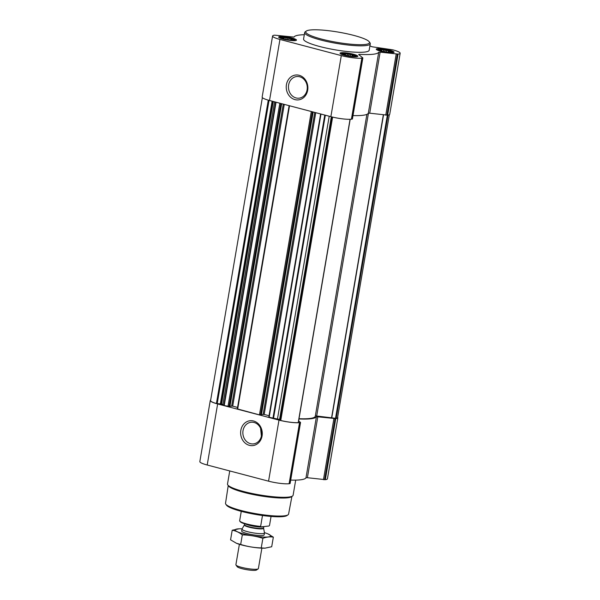 <?xml version="1.0" encoding="UTF-8"?>
<svg xmlns="http://www.w3.org/2000/svg" width="600" height="600" viewBox="0 0 600 600"><rect width="100%" height="100%" fill="white"/><g stroke="black" fill="none" stroke-linecap="round" stroke-linejoin="round"><path stroke-width="0.9" d="M254.085 422.482A10.883 9.397 83.6 0 1 261.683 433.778A10.883 9.397 83.6 0 1 253.485 443.888A10.883 9.397 83.6 0 1 242.933 434.115A10.883 9.397 83.6 0 1 251.062 422.257A10.883 9.397 83.6 0 1 254.085 422.482M261.382 436.162L260.587 428.287M379.192 49.117A7.035 1.125 9.7 0 0 378.457 49.867A7.035 1.125 9.7 0 0 384.975 51.802A7.035 1.125 9.7 0 0 391.77 52.14A7.035 1.125 9.7 0 0 388.013 50.123A7.035 1.125 9.7 0 0 379.192 49.117M379.418 50.625L378.63 49.852L379.447 50.137L379.53 49.47L380.978 49.965L381.93 49.485L383.61 50.16L385.185 49.883L386.618 50.662L388.425 50.573L389.22 51.345L390.78 51.36L390.697 52.028L391.62 52.035L390.668 52.515M281.603 37.005A7.035 1.125 9.7 0 0 280.868 37.755A7.035 1.125 9.7 0 0 287.385 39.69A7.035 1.125 9.7 0 0 294.18 40.027A7.035 1.125 9.7 0 0 290.423 38.01A7.035 1.125 9.7 0 0 281.603 37.005M281.827 38.513L281.04 37.74L281.858 38.025L281.94 37.358L283.395 37.852L284.34 37.373L286.02 38.047L287.603 37.77L289.035 38.55L290.835 38.46L291.63 39.233L293.19 39.248L293.108 39.915L294.03 39.922L293.077 40.402M342.96 53.175A7.035 1.125 9.7 0 0 342.225 53.925A7.035 1.125 9.7 0 0 348.743 55.86A7.035 1.125 9.7 0 0 355.538 56.198A7.035 1.125 9.7 0 0 351.78 54.18A7.035 1.125 9.7 0 0 342.96 53.175M343.185 54.682L342.39 53.91L343.215 54.195L343.298 53.528L344.745 54.023L345.697 53.543L347.37 54.218L348.952 53.94L350.385 54.72L352.192 54.63L352.98 55.403L354.548 55.418L354.465 56.085L355.388 56.093L354.435 56.573M272.115 101.183L220.365 403.897L216.413 403.522A14.265 2.28 -170.3 0 1 210.57 400.612L262.365 97.605M389.34 114.743L337.56 417.69A14.265 2.28 -170.3 0 1 336.21 418.388L315.36 415.845M298.245 422.52L298.2 422.647A14.265 2.28 -170.3 0 1 280.763 420.48L279.577 419.43A2.85 0.458 -170.3 0 0 277.447 419.025L268.882 417.217M229.868 406.553L224.205 405.585L222.84 404.632A2.85 0.458 -170.3 0 0 221.542 404.13L220.365 403.897M261.353 414.847L259.455 414.877L237.397 408.923M337.635 417.24A15.21 2.43 -170.3 0 1 337.853 417.765A15.21 2.43 -170.3 0 1 335.775 418.612L316.433 416.692A43.072 6.885 -170.3 0 1 298.965 418.95M337.853 417.765L327.42 478.83A15.21 2.43 -170.3 0 1 325.343 479.67L307.395 477.713L317.835 416.647M290.692 480.097A43.072 6.885 -170.3 0 0 305.993 477.757L307.395 477.713M298.635 420.893L300.54 422.475L299.543 422.67A15.21 2.43 -170.3 0 1 278.993 420.12L217.642 403.95A15.21 2.43 -170.3 0 1 210.278 400.53A15.21 2.43 -170.3 0 1 210.66 400.103M290.048 483.442L289.103 483.728A15.21 2.43 -170.3 0 1 268.56 481.178L207.202 465.007A15.21 2.43 -170.3 0 1 199.837 461.588L210.278 400.53M253.538 420.99A12.51 10.8 83.6 0 1 259.612 441.675A12.51 10.8 83.6 0 1 241.215 436.822A12.51 10.8 83.6 0 1 253.538 420.99M366.9 114.36L315.3 416.197A41.835 6.69 -170.3 0 1 299.01 418.702M269.04 415.717L264.18 414.442L261.457 414.502M237.555 407.423L232.695 406.14L229.972 406.2M400.162 53.258L389.722 114.315A15.21 2.43 -170.3 0 1 387.645 115.155L369.705 113.198L380.138 52.14L398.085 54.097A15.21 2.43 -170.3 0 0 400.162 53.258A15.21 2.43 -170.3 0 0 392.798 49.838L372.022 46.77A43.072 6.885 -170.3 0 0 369.915 45.93M353.002 115.583A43.072 6.885 -170.3 0 0 368.303 113.243L369.705 113.198M352.358 118.927L351.413 119.212A15.21 2.43 -170.3 0 1 330.87 116.663L269.513 100.493A15.21 2.43 -170.3 0 1 262.147 97.08L272.58 36.015A15.21 2.43 -170.3 0 1 274.657 35.175L294.007 37.088A43.072 6.885 -170.3 0 1 304.305 34.718M368.303 113.243L378.735 52.177L380.138 52.14M378.735 52.177A43.072 6.885 -170.3 0 1 359.46 54.338L358.657 54.54L362.79 57.87L361.845 58.155A15.21 2.43 -170.3 0 1 341.303 55.605L279.952 39.435A15.21 2.43 -170.3 0 1 272.58 36.015M299.13 75.278A12.51 10.8 83.6 0 1 305.212 95.963A12.51 10.8 83.6 0 1 286.815 91.11A12.51 10.8 83.6 0 1 299.13 75.278M279.907 36.555A9.03 1.448 9.7 0 0 278.678 37.057A9.03 1.448 9.7 0 0 287.332 40.005A9.03 1.448 9.7 0 0 296.483 40.102A9.03 1.448 9.7 0 0 290.04 37.582A9.03 1.448 9.7 0 0 279.907 36.555M377.498 48.668A9.03 1.448 9.7 0 0 376.26 49.17A9.03 1.448 9.7 0 0 384.923 52.117A9.03 1.448 9.7 0 0 394.072 52.215A9.03 1.448 9.7 0 0 387.63 49.695A9.03 1.448 9.7 0 0 377.498 48.668M341.265 52.725A9.03 1.448 9.7 0 0 340.028 53.227A9.03 1.448 9.7 0 0 348.69 56.175A9.03 1.448 9.7 0 0 357.832 56.273A9.03 1.448 9.7 0 0 351.397 53.752A9.03 1.448 9.7 0 0 341.265 52.725M370.282 43.763L369.173 50.242A33.277 5.317 -170.3 0 1 364.627 52.08A33.277 5.317 -170.3 0 1 327.293 48.307A33.277 5.317 -170.3 0 1 303.57 39.03L304.68 32.55A33.277 5.317 9.7 0 0 336.585 43.402A33.277 5.317 9.7 0 0 370.282 43.763A33.277 5.317 9.7 0 0 369.998 42.84L369.225 41.782A32.325 5.167 9.7 0 0 343.942 33.142A32.325 5.167 9.7 0 0 310.192 30A32.325 5.167 9.7 0 0 306.337 31.035A32.325 5.167 9.7 0 0 336.765 42.33A32.325 5.167 9.7 0 0 369.225 41.782M228.233 485.558L225.517 503.317A31.987 5.115 9.7 0 0 225.795 504.195L226.567 505.252A31.035 4.965 9.7 0 0 256.058 514.515A31.035 4.965 9.7 0 0 286.942 515.572L288.022 514.83A31.987 5.115 9.7 0 0 288.577 514.102L291.915 496.447M225.795 504.195A31.987 5.115 9.7 0 0 256.185 513.735A31.987 5.115 9.7 0 0 288.022 514.83M229.74 470.947L227.505 484.028A33.277 5.317 9.7 0 0 227.79 484.957L228.577 486.03A32.31 5.167 9.7 0 0 259.275 495.675A32.31 5.167 9.7 0 0 291.435 496.778L292.53 496.02A33.277 5.317 9.7 0 0 293.108 495.248L295.695 480.127M227.79 484.957A33.277 5.317 9.7 0 0 259.41 494.88A33.277 5.317 9.7 0 0 292.53 496.02M306.337 31.035L305.257 31.777A33.277 5.317 9.7 0 0 304.68 32.55M299.678 76.77A10.883 9.397 83.6 0 1 307.275 88.058A10.883 9.397 83.6 0 1 299.077 98.175A10.883 9.397 83.6 0 1 288.532 88.403A10.883 9.397 83.6 0 1 296.655 76.545A10.883 9.397 83.6 0 1 299.678 76.77M342.6 53.078A7.462 1.193 9.7 0 0 341.632 53.385A7.462 1.193 9.7 0 0 348.728 55.927A7.462 1.193 9.7 0 0 356.272 55.89A7.462 1.193 9.7 0 0 350.632 53.858A7.462 1.193 9.7 0 0 342.6 53.078M281.243 36.907A7.462 1.193 9.7 0 0 280.275 37.215A7.462 1.193 9.7 0 0 287.377 39.758A7.462 1.193 9.7 0 0 294.915 39.72A7.462 1.193 9.7 0 0 289.282 37.688A7.462 1.193 9.7 0 0 281.243 36.907M378.832 49.02A7.462 1.193 9.7 0 0 377.865 49.328A7.462 1.193 9.7 0 0 384.967 51.87A7.462 1.193 9.7 0 0 392.505 51.832A7.462 1.193 9.7 0 0 386.873 49.8A7.462 1.193 9.7 0 0 378.832 49.02M344.595 54.915L344.745 54.023M345.42 55.148L345.697 53.543M347.145 55.552L347.37 54.218M348.63 55.838L348.952 53.94M350.153 56.078L350.385 54.72M351.907 56.273L352.192 54.63M352.822 56.34L352.98 55.403M354.382 56.363L354.548 55.418M283.237 38.745L283.395 37.852M284.07 38.977L284.34 37.373M285.788 39.383L286.02 38.047M287.272 39.668L287.603 37.77M288.803 39.907L289.035 38.55M290.558 40.102L290.835 38.46M291.465 40.17L291.63 39.233M293.032 40.193L293.19 39.248M380.827 50.858L380.978 49.965M381.66 51.09L381.93 49.485M383.377 51.495L383.61 50.16M384.862 51.78L385.185 49.883M386.393 52.02L386.618 50.662M388.147 52.215L388.425 50.573M389.055 52.282L389.22 51.345M390.697 52.028L390.78 51.36M241.267 511.35L239.632 520.89A15.21 2.43 9.7 0 0 239.715 521.018L240.15 521.618A14.678 2.348 9.7 0 0 261.015 526.898L268.95 526.005L269.52 525.428L271.058 516.442M239.715 521.018A15.21 2.43 9.7 0 0 260.625 526.425L261.015 526.898M260.625 526.425L262.493 515.498M239.385 544.305L235.89 564.75A11.408 1.823 9.7 0 0 235.987 565.065L237.173 566.692A9.953 1.59 9.7 0 0 246.63 569.662A9.953 1.59 9.7 0 0 256.53 570L258.188 568.86A11.408 1.823 9.7 0 0 258.382 568.597L261.877 548.145M235.987 565.065A11.408 1.823 9.7 0 0 246.833 568.47A11.408 1.823 9.7 0 0 258.188 568.86M242.025 529.013A11.408 1.823 9.7 0 0 241.987 529.11A11.408 1.823 9.7 0 0 252.923 532.83A11.408 1.823 9.7 0 0 264.48 532.957A11.408 1.823 9.7 0 0 264.472 532.845L263.61 528.195A9.765 1.56 9.7 0 1 253.718 528.18A9.765 1.56 9.7 0 1 244.388 524.91L242.025 529.013M236.407 543.255A17.97 2.873 9.7 0 0 236.603 543.338A17.97 2.873 9.7 0 0 241.995 545.048A17.97 2.873 9.7 0 0 264.825 548.16A17.97 2.873 9.7 0 0 265.215 548.145M273.345 537.143L271.702 546.743L265.058 548.153L261.248 547.912C254.228 547.717 247.373 546.57 240.675 544.455L236.452 543.278L230.565 539.827L232.208 530.235C235.74 530.812 239.115 532.357 242.317 534.862C249.337 535.05 256.192 536.205 262.882 538.32C266.49 536.97 269.978 536.58 273.345 537.143L267.983 533.91M242.123 528.825A17.97 2.873 9.7 0 0 239.085 528.81L232.208 530.235M240.675 544.455L242.317 534.862M261.248 547.912L262.882 538.32M241.755 531.33A11.408 1.823 9.7 0 0 247.185 533.572A11.408 1.823 9.7 0 0 263.955 535.125M239.085 528.81A17.97 2.873 9.7 0 0 243.892 533.947A17.97 2.873 9.7 0 0 265.98 537.075A17.97 2.873 9.7 0 0 267.308 533.632A17.97 2.873 9.7 0 0 264.435 532.643M268.267 100.148L216.413 403.522M388.05 115.102L336.21 418.388M332.625 117.105L280.763 420.48M350.055 119.302L298.2 422.647M276.06 102.218L224.205 405.585M279.825 103.215L227.97 406.582M289.515 105.765L237.66 409.132M311.31 111.51L259.455 414.877M321 114.06L269.145 417.428M324.765 115.058L272.91 418.425M325.343 479.67L335.775 418.612M324.6 479.752L335.032 418.695M323.452 479.7L333.885 418.643M305.993 477.757L316.433 416.692M289.845 483.645L300.285 422.58M289.103 483.728L299.543 422.67M268.56 481.178L278.993 420.12M207.202 465.007L217.642 403.95M387.345 115.192L335.52 418.35M383.528 114.915L331.77 417.72M383.332 114.892L331.575 417.69M368.46 113.16L316.718 415.845M332.183 116.993L280.335 420.3M332.115 116.977L280.373 419.707M331.74 116.887L280.005 419.543M331.312 116.775L279.577 419.43M329.205 116.227L277.447 419.025M325.327 115.208L273.48 418.53M315.757 112.68L264.18 414.442M314.752 112.417L263.153 414.315M313.118 111.99L261.345 414.908M312.315 111.773L260.483 415.005M284.272 104.385L232.695 406.14M283.275 104.123L231.667 406.013M281.64 103.688L229.86 406.612M280.83 103.477L228.998 406.71M269.062 100.373L217.215 403.665M272.85 101.37L221.115 404.018M273.278 101.483L221.542 404.13M274.597 101.835L222.84 404.632M275.707 102.127L223.86 405.45M387.645 115.155L398.085 54.097M386.903 115.238L397.342 54.18M385.755 115.192L396.195 54.127M359.332 55.08L359.46 54.338M352.155 119.13L362.587 58.073M351.413 119.212L361.845 58.155M330.87 116.663L341.303 55.605M269.513 100.493L279.952 39.435M244.388 524.91L244.485 524.632A9.697 1.552 9.7 0 0 253.785 527.79A9.697 1.552 9.7 0 0 263.603 527.895L263.61 528.195M246.022 524.205A9.697 1.552 9.7 0 0 256.14 526.643A9.697 1.552 9.7 0 0 263.767 526.582M290.108 483.54L300.54 422.475M350.19 119.302L298.343 422.603M320.618 113.962L268.778 417.263M313.17 111.998L261.39 414.885M289.132 105.667L237.292 408.96M281.685 103.703L229.913 406.59M352.41 119.025L362.85 57.968M341.632 53.385L341.025 54.105M356.272 55.89L356.603 56.767M280.275 37.215L279.668 37.935M294.915 39.72L295.252 40.598M377.865 49.328L377.257 50.047M392.505 51.832L392.842 52.71M264.15 534.855L264.48 532.957M241.657 531.015L241.987 529.11M263.603 527.895L263.827 526.575M244.485 524.632L244.627 523.785"/></g></svg>
